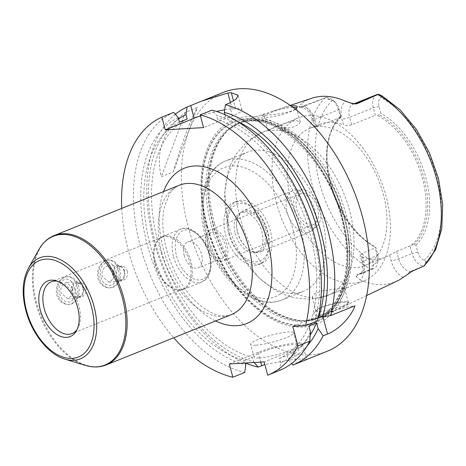 <?xml version="1.0" encoding="UTF-8"?>
<svg xmlns="http://www.w3.org/2000/svg" width="466" height="466" viewBox="0 0 466 466"><rect width="100%" height="100%" fill="white"/><g stroke="black" fill="none" stroke-linecap="round" stroke-linejoin="round"><path stroke-width="0.35" stroke-dasharray="2.33 1.75" d="M74.403 287.633C76.063 294.209 74.793 298.956 70.593 301.875C65.362 302.749 61.669 299.993 59.514 293.615C58.215 287.015 59.91 282.245 64.588 279.291C69.341 278.452 72.614 281.231 74.403 287.633M78.655 286.398A13.945 10.881 86.6 0 0 67.529 276.618A13.945 10.881 86.6 0 0 57.487 291.18A13.945 10.881 86.6 0 0 69.172 304.461A13.945 10.881 86.6 0 0 78.655 286.398M72.906 288.233L66.754 282.571L65.205 282.92L63.038 284.423L61.454 286.87L60.726 289.887L61.011 293.015L67.704 298.642L72.399 295.217L72.906 288.233M83.356 287.615A8.05 6.279 86.6 0 0 76.937 281.971A8.05 6.279 86.6 0 0 71.135 290.376A8.05 6.279 86.6 0 0 77.88 298.042A8.05 6.279 86.6 0 0 83.356 287.615M82.948 287.912A6.973 5.441 86.6 0 0 77.385 283.019A6.973 5.441 86.6 0 0 72.364 290.306A6.973 5.441 86.6 0 0 78.206 296.947A6.973 5.441 86.6 0 0 82.948 287.912M86.041 287.732A6.973 5.441 86.6 0 0 80.478 282.839A6.973 5.441 86.6 0 0 75.463 290.12A6.973 5.441 86.6 0 0 81.3 296.76A6.973 5.441 86.6 0 0 86.041 287.732M64.296 277.264C57.953 280.584 55.407 286.415 56.654 294.762C58.856 301.164 62.84 304.403 68.601 304.49C76.319 302.603 79.208 296.597 77.257 286.485C75.387 280.066 71.95 276.787 66.958 276.653L64.296 277.264M97.86 278.202C100.062 284.604 104.046 287.848 109.807 287.936C117.525 286.042 120.414 280.037 118.463 269.925C116.593 263.506 113.156 260.226 108.164 260.098L105.502 260.704C99.159 264.024 96.613 269.861 97.86 278.202M115.609 271.072C117.269 277.649 115.999 282.396 111.799 285.314C106.568 286.188 102.875 283.433 100.72 277.054C99.421 270.455 101.116 265.684 105.794 262.737C110.547 261.892 113.821 264.671 115.609 271.072M119.861 269.843A13.945 10.881 86.6 0 0 108.735 260.057A13.945 10.881 86.6 0 0 98.693 274.62A13.945 10.881 86.6 0 0 110.378 287.901A13.945 10.881 86.6 0 0 119.861 269.843M114.112 271.672L107.961 266.01L106.411 266.36L104.244 267.863L102.66 270.309L101.932 273.326L102.217 276.454L108.91 282.081L113.605 278.656L114.112 271.672M124.562 271.055A8.05 6.279 86.6 0 0 118.143 265.41A8.05 6.279 86.6 0 0 112.341 273.816A8.05 6.279 86.6 0 0 119.086 281.481A8.05 6.279 86.6 0 0 124.562 271.055M124.154 271.352A6.973 5.441 86.6 0 0 118.591 266.465A6.973 5.441 86.6 0 0 113.57 273.746A6.973 5.441 86.6 0 0 119.413 280.386A6.973 5.441 86.6 0 0 124.154 271.352M127.247 271.171A6.973 5.441 86.6 0 0 121.684 266.278A6.973 5.441 86.6 0 0 116.669 273.559A6.973 5.441 86.6 0 0 122.506 280.2A6.973 5.441 86.6 0 0 127.247 271.171M227.059 244.796A16.735 10.13 -111.9 0 0 210.364 229.884A16.735 10.13 -111.9 0 0 206.158 246.031A16.735 10.13 -111.9 0 0 222.847 260.943A16.735 10.13 -111.9 0 0 227.059 244.796M207.9 245.926A13.945 8.44 -111.9 0 0 221.804 258.35A13.945 8.44 -111.9 0 0 224.437 242.268A13.945 8.44 -111.9 0 0 211.407 232.47A13.945 8.44 -111.9 0 0 207.9 245.926M77.129 329.392A27.89 16.881 -111.9 0 0 77.892 328.169A27.89 16.881 -111.9 0 0 77.333 301.385A27.89 16.881 -111.9 0 0 59.199 281.662A27.89 16.881 -111.9 0 0 57.801 281.307M154.893 264.239A27.89 16.881 -111.9 0 0 176.48 289.648A27.89 16.881 -111.9 0 0 182.713 289.095A27.89 16.881 -111.9 0 0 187.973 256.917A27.89 16.881 -111.9 0 0 161.906 237.334A27.89 16.881 -111.9 0 0 157.03 241.248A27.89 16.881 -111.9 0 0 154.893 264.239M155.428 263.907A28.449 17.219 -111.9 0 0 177.447 289.817A28.449 17.219 -111.9 0 0 183.802 289.258A28.449 17.219 -111.9 0 0 189.167 256.44A28.449 17.219 -111.9 0 0 162.582 236.46A28.449 17.219 -111.9 0 0 157.607 240.45A28.449 17.219 -111.9 0 0 155.428 263.907M184.204 255.45A13.945 8.44 -111.9 0 0 198.114 267.874A13.945 8.44 -111.9 0 0 200.741 251.786A13.945 8.44 -111.9 0 0 187.711 241.994A13.945 8.44 -111.9 0 0 184.204 255.45M121.754 208.384A139.462 84.404 -111.9 0 0 173.754 337.786M342.557 306.762C347.688 304.415 349.89 302.982 349.162 302.469L345.737 302.306C336.656 302.516 316.985 307.397 314.573 312.482C309.698 319.385 331.437 312.902 342.557 306.762M344.432 301.543A16.735 2.645 165.1 0 1 347.869 301.822A16.735 2.645 165.1 0 1 348.242 302.207A16.735 2.645 165.1 0 1 332.753 309.069A16.735 2.645 165.1 0 1 315.896 310.816A16.735 2.645 165.1 0 1 316.03 310.292A16.735 2.645 165.1 0 1 327.551 305.055A16.735 2.645 165.1 0 1 344.432 301.543M320.992 297.378C317.2 298.292 314.562 298.444 313.082 297.844L312.214 296.964L314.602 293.848L322.256 290.842L340.896 288.268L344.555 288.355L342.58 289.45L326.981 295.549L320.992 297.378A87.858 53.171 -111.9 0 0 327.551 295.52A87.858 53.171 -111.9 0 0 348.114 205.407A87.858 53.171 -111.9 0 0 276.495 130.142L293.056 127.107L298.636 124.41L300.244 121.83L296.283 120.589L291.396 121.428L285.477 123.245L267.997 130.27L268.579 130.608L276.495 130.142M228.474 224.577A75.032 45.406 -111.9 0 0 241.184 255.036A75.032 45.406 -111.9 0 0 303.302 291.436A75.032 45.406 -111.9 0 0 320.864 214.482A75.032 45.406 -111.9 0 0 259.702 150.209A75.032 45.406 -111.9 0 0 247.347 152.196A75.032 45.406 -111.9 0 0 227.688 221.455A75.032 45.406 -111.9 0 0 228.474 224.577M295.304 109.108C289.17 113.774 262.113 115.848 261.228 115.294L273.175 111.03C279.553 108.776 285.536 107.104 291.122 106.009M292.91 107.302A16.735 2.645 -14.9 0 0 292.753 107.308A16.735 2.645 -14.9 0 0 274.503 111.252A16.735 2.645 -14.9 0 0 264.216 116.582A16.735 2.645 -14.9 0 0 264.589 116.966A16.735 2.645 -14.9 0 0 281.068 114.834A16.735 2.645 -14.9 0 0 296.428 108.496A16.735 2.645 -14.9 0 0 296.574 108.141M276.332 202.599A87.858 53.171 -111.9 0 0 363.958 280.887A87.858 53.171 -111.9 0 0 380.53 179.532A87.858 53.171 -111.9 0 0 298.432 117.84A87.858 53.171 -111.9 0 0 276.332 202.599M376.726 94.65A13.613 8.237 -111.9 0 0 373.301 107.786L375.305 115.323L377.355 115.417L379.19 114.7L380.862 113.378L379.004 106.388A9.425 5.703 68.1 0 1 380.85 97.557L382.172 96.829L381.701 95.606M379.004 106.388L373.301 107.786L349.605 117.304L351.614 124.847L375.305 115.323M290.988 199.693A73.913 44.73 -111.9 0 0 364.703 265.556A73.913 44.73 -111.9 0 0 378.648 180.29A73.913 44.73 -111.9 0 0 309.575 128.389A73.913 44.73 -111.9 0 0 290.988 199.693M340.745 117.578L338.433 109.842A13.613 8.237 -111.9 0 0 332.444 99.8A13.613 8.237 -111.9 0 0 326.48 97.353L326.427 97.353C326.398 98.46 327.691 99.305 330.307 99.887L332.497 100.411A9.425 5.703 68.1 0 1 334.763 101.798A9.425 5.703 68.1 0 1 338.91 108.753L340.768 115.743L340.745 117.578A73.913 44.73 -111.9 0 0 333.295 126.938A73.913 44.73 -111.9 0 0 330.126 183.965A73.913 44.73 -111.9 0 0 375.2 247.067L375.817 247.452L377.676 254.442A9.425 5.703 68.1 0 1 378.095 258.857A9.425 5.703 68.1 0 1 375.829 263.273L374.023 264.193C371.932 265.579 371.291 267.187 372.101 269.022L357.224 274.491L358.762 274.404A13.613 8.237 -111.9 0 0 360.381 274.043A13.613 8.237 -111.9 0 0 361.587 273.356A13.613 8.237 -111.9 0 0 363.806 260.913L361.797 253.37L375.194 247.994L375.2 247.067M361.797 253.37L360.107 255.403L361.674 256.749L363.171 262.364A19.188 11.615 68.1 0 1 360.037 279.903L356.408 276.787C355.785 275.919 356.053 275.156 357.224 274.491M417.769 252.077L412.066 253.475A13.613 8.237 -111.9 0 0 424.019 265.964L424.072 265.958C426.378 263.942 426.984 262.329 425.895 261.135L424.182 260.424A9.425 5.703 68.1 0 1 417.769 252.077L415.911 245.087L413.779 244.697L411.81 244.912L410.063 245.931L412.066 253.475L398.675 258.857A5.58 0.88 165.1 0 1 391.073 260.721L389.576 255.106A73.913 44.73 68.1 0 1 385.3 257.279A73.913 44.73 68.1 0 1 361.674 256.749M389.576 255.106L396.671 251.314L398.675 258.857A13.613 8.237 -111.9 0 0 407.342 270.659A13.613 8.237 -111.9 0 0 410.628 271.346L412.165 271.253M410.063 245.931L396.671 251.314M411.81 244.912A73.913 44.73 -111.9 0 0 422.435 178.519A73.913 44.73 -111.9 0 0 377.355 115.417M351.614 124.847C348.772 125.68 346.069 125.663 343.494 124.783L342.003 119.168A19.188 11.615 68.1 0 1 345.685 101.244M338.91 108.753L338.433 109.842L314.736 119.36A5.58 0.88 -14.9 0 0 312.832 120.589A5.58 0.88 -14.9 0 0 314.101 120.811L315.593 126.426A73.913 44.73 68.1 0 1 319.874 124.253A73.913 44.73 68.1 0 1 343.494 124.783M315.593 126.426L314.626 127.329L316.746 126.903L314.736 119.36A13.613 8.237 -111.9 0 0 305.55 107.343A13.613 8.237 -111.9 0 0 302.784 106.877L300.273 107.023L326.427 97.353M340.436 117.38L316.746 126.903M413.779 244.697A74.717 45.219 -111.9 0 0 423.967 178.076A74.717 45.219 -111.9 0 0 379.19 114.7M415.911 245.087A76.115 46.064 -111.9 0 0 425.866 177.61A76.115 46.064 -111.9 0 0 380.862 113.378M372.101 269.022L372.153 269.022A13.613 8.237 -111.9 0 0 373.773 268.661A13.613 8.237 -111.9 0 0 377.804 261.904A13.613 8.237 -111.9 0 0 377.198 255.531L375.194 247.994M340.838 116.96A74.717 45.219 -111.9 0 0 333.86 125.936A74.717 45.219 -111.9 0 0 327.313 148.607A74.717 45.219 -111.9 0 0 363.515 238.691A74.717 45.219 -111.9 0 0 375.427 246.957M340.768 115.743A76.115 46.064 -111.9 0 0 327.406 147.588A76.115 46.064 -111.9 0 0 364.284 239.355A76.115 46.064 -111.9 0 0 375.817 247.452M300.273 107.023L299.312 107.262L298.968 106.114L301.147 103.871A19.188 11.615 68.1 0 1 314.101 120.811M311.917 98.221A101.11 61.192 -111.9 0 0 301.147 103.871M360.037 279.903A100.411 60.766 -111.9 0 0 397.294 280.94M214.511 223.633A105.642 63.935 -111.9 0 0 306.96 320.567A105.642 63.935 -111.9 0 0 322.093 316.793A105.642 63.935 -111.9 0 0 339.796 195.906A105.642 63.935 -111.9 0 0 243.363 120.886A105.642 63.935 -111.9 0 0 229.825 128.633A105.642 63.935 -111.9 0 0 214.511 223.633M173.259 171.971C182.515 140.685 190.553 119.185 197.374 107.477L185.421 112.283C163.31 130.136 155.271 151.636 161.312 176.777L173.259 171.971L197.374 107.477M185.421 112.283L161.312 176.777M292.747 326.427L322.338 314.538A27.89 4.41 165.1 0 1 354.958 305.807M317.363 320.911L314.771 320.095L310.95 320.323L318.208 317.404M279.536 370.423L280.649 362.822A132.833 80.391 -111.9 0 0 310.414 331.751M314.771 320.095A132.833 80.391 -111.9 0 0 216.603 115.475L212.047 110.116M280.649 362.822L279.472 358.401A128.307 77.647 -111.9 0 0 308.859 325.915M310.95 320.323A128.307 77.647 -111.9 0 0 217.785 119.919L216.603 115.475M279.472 358.401L287.196 355.296A128.307 77.647 -111.9 0 0 310.205 335.048M237.258 121.282A128.307 77.647 -111.9 0 0 225.509 116.815L217.785 119.919M287.196 355.296L288.372 359.717A132.833 80.391 -111.9 0 0 307.071 346.022M224.944 114.7L225.509 116.815M300.716 361.913L306.512 359.135L302.55 358.919L292.298 359.647L264.845 364.511M175.321 114.252A139.462 84.404 -111.9 0 0 153.728 240.823A139.462 84.404 -111.9 0 0 245.506 363.008M223.319 92.414A139.462 84.404 -111.9 0 0 188.241 226.954A139.462 84.404 -111.9 0 0 327.33 351.218M288.372 359.717L291.617 363.521M200.473 115.929A27.89 4.41 165.1 0 1 216.55 111.444M224.694 109.836A27.89 4.41 165.1 0 1 232.12 108.951L235.604 108.747A27.89 4.41 165.1 0 1 241.959 109.854A27.89 4.41 165.1 0 1 232.418 115.999L203.572 127.591M255.7 345.19A22.316 3.53 165.1 0 1 250.615 344.304A22.316 3.53 165.1 0 1 271.27 335.159A22.316 3.53 165.1 0 1 293.743 332.829A22.316 3.53 165.1 0 1 280.025 339.935A22.316 3.53 165.1 0 1 255.7 345.19M259.096 357.964A22.316 3.53 -14.9 0 0 283.421 352.71A22.316 3.53 -14.9 0 0 297.145 345.603A22.316 3.53 -14.9 0 0 274.672 347.933A22.316 3.53 -14.9 0 0 254.017 357.078A22.316 3.53 -14.9 0 0 259.096 357.964M229.319 363.963L258.164 352.372A27.89 4.41 165.1 0 1 286.421 344.357A27.89 4.41 165.1 0 1 302.533 344.17A27.89 4.41 165.1 0 1 292.998 350.315L264.152 361.907M254.156 362.496L253.539 361.773L252.362 357.352L244.638 360.457L245.314 363.02M296.807 209.595A16.735 10.13 -111.9 0 0 313.502 224.507A16.735 10.13 -111.9 0 0 316.659 205.203A16.735 10.13 -111.9 0 0 301.019 193.454A16.735 10.13 -111.9 0 0 296.807 209.595M294.71 209.723A20.096 12.163 -111.9 0 0 316.874 226.33A20.096 12.163 -111.9 0 0 318.546 204.446A20.096 12.163 -111.9 0 0 302.195 189.802A20.096 12.163 -111.9 0 0 294.71 209.723M287.143 212.286A22.316 13.502 -111.9 0 0 309.401 232.167A22.316 13.502 -111.9 0 0 311.754 230.728A22.316 13.502 -111.9 0 0 313.606 206.432A22.316 13.502 -111.9 0 0 295.456 190.169A22.316 13.502 -111.9 0 0 292.759 190.763A22.316 13.502 -111.9 0 0 287.143 212.286M237.695 232.161A22.316 13.502 -111.9 0 0 247.271 248.407A22.316 13.502 -111.9 0 0 259.952 252.042A22.316 13.502 -111.9 0 0 264.164 226.301A22.316 13.502 -111.9 0 0 243.31 210.632A22.316 13.502 -111.9 0 0 236.67 222.032A22.316 13.502 -111.9 0 0 237.695 232.161M237.596 232.406A21.337 12.914 -111.9 0 0 246.753 247.947A21.337 12.914 -111.9 0 0 258.875 251.419A21.337 12.914 -111.9 0 0 262.9 226.808A21.337 12.914 -111.9 0 0 242.961 211.826A21.337 12.914 -111.9 0 0 236.617 222.725A21.337 12.914 -111.9 0 0 237.596 232.406M235.219 233.367A21.337 12.914 -111.9 0 0 256.498 252.38A21.337 12.914 -111.9 0 0 260.523 227.763A21.337 12.914 -111.9 0 0 240.584 212.781A21.337 12.914 -111.9 0 0 235.219 233.367M229.383 233.711A30.68 18.57 -111.9 0 0 251.273 261.205A30.68 18.57 -111.9 0 0 269.068 245.809A30.68 18.57 -111.9 0 0 254.203 208.82A30.68 18.57 -111.9 0 0 233.146 206.758A30.68 18.57 -111.9 0 0 229.383 233.711M225.579 234.637A33.47 20.254 -111.9 0 0 258.962 264.461A33.47 20.254 -111.9 0 0 268.876 247.842A33.47 20.254 -111.9 0 0 252.659 207.487A33.47 20.254 -111.9 0 0 234.002 202.349A33.47 20.254 -111.9 0 0 225.579 234.637M228.672 233.396A33.47 20.254 -111.9 0 0 262.049 263.22A33.47 20.254 -111.9 0 0 268.364 224.612A33.47 20.254 -111.9 0 0 237.089 201.108A33.47 20.254 -111.9 0 0 228.672 233.396M206.945 226.062A108.52 65.677 -111.9 0 0 332.45 309.744A108.52 65.677 -111.9 0 0 284.726 130.387A108.52 65.677 -111.9 0 0 206.945 226.062M206.438 225.876A110.314 66.76 -111.9 0 0 334.023 310.944A110.314 66.76 -111.9 0 0 285.512 128.622A110.314 66.76 -111.9 0 0 206.438 225.876M178.595 118.912A132.833 80.391 -111.9 0 0 157.351 249.77A132.833 80.391 -111.9 0 0 253.539 361.773M187.192 119.075A128.307 77.647 -111.9 0 0 158.23 242.914A128.307 77.647 -111.9 0 0 252.362 357.352M179.468 122.179A128.307 77.647 -111.9 0 0 150.506 246.019A128.307 77.647 -111.9 0 0 244.638 360.457M178.286 117.735A132.833 80.391 -111.9 0 0 147.681 246.182A132.833 80.391 -111.9 0 0 245.809 364.878M173.725 112.376A139.462 84.404 -111.9 0 0 140.709 247.562A139.462 84.404 -111.9 0 0 244.702 372.48M54.143 235.551A69.731 42.202 -111.9 0 0 36.604 302.818A69.731 42.202 -111.9 0 0 106.149 364.954M161.731 252.537A69.731 42.202 -111.9 0 0 231.276 314.667C223.861 317.346 215.502 315.668 206.182 309.64C191.613 300.954 173.993 277.73 166.502 249.461C162.314 233 161.696 218.595 164.638 206.257L169.1 194.753C171.436 190.454 174.826 187.291 179.27 185.264A69.731 42.202 -111.9 0 0 161.731 252.537M163.601 191.561A83.676 50.643 -111.9 0 0 163.327 248.908A83.676 50.643 -111.9 0 0 215.607 320.969M38.783 249.712A69.358 41.975 -111.9 0 0 35.806 303.22A69.358 41.975 -111.9 0 0 85.261 365.361M28.368 268.352A54.435 32.94 -111.9 0 0 26.032 310.344A54.435 32.94 -111.9 0 0 64.844 359.111M173.498 256.644A28.449 17.219 -111.9 0 0 201.871 281.994A28.449 17.219 -111.9 0 0 207.242 249.176A28.449 17.219 -111.9 0 0 180.657 229.196A28.449 17.219 -111.9 0 0 173.498 256.644M176.538 255.898A26.218 15.867 -111.9 0 0 206.863 276.117A26.218 15.867 -111.9 0 0 195.336 232.784A26.218 15.867 -111.9 0 0 176.538 255.898M268.579 130.608A87.858 53.171 -111.9 0 0 262.026 132.466A87.858 53.171 -111.9 0 0 239.926 217.232A87.858 53.171 -111.9 0 0 313.082 297.844M382.172 96.829L378.345 94.295M354.317 103.842A13.613 8.237 -111.9 0 0 353.03 104.174A13.613 8.237 -111.9 0 0 352.214 104.594A13.613 8.237 -111.9 0 0 349.605 117.304A5.58 0.88 165.1 0 1 342.003 119.168M330.307 99.887L326.48 97.353L302.784 106.877A5.58 4.351 -93.4 0 1 301.694 107.122A5.58 4.351 -93.4 0 1 298.968 106.114M332.497 100.411A93.713 56.712 -111.9 0 0 319.822 183.866A93.713 56.712 -111.9 0 0 375.829 263.273M325.35 97.703A99.281 60.085 -111.9 0 0 312.43 185.643A99.281 60.085 -111.9 0 0 371.023 269.371M425.895 261.135L424.019 265.964L410.628 271.346A5.58 4.351 86.6 0 0 408.28 273.728M424.182 260.424A93.713 56.712 -111.9 0 0 436.858 176.964A93.713 56.712 -111.9 0 0 380.85 97.557M377.676 254.442L377.198 255.531L363.806 260.913A5.58 0.88 -14.9 0 0 361.896 262.142A5.58 0.88 -14.9 0 0 363.171 262.364M374.023 264.193L372.153 269.022L358.762 274.404A5.58 4.351 -93.4 0 0 356.408 276.787M350.84 103.056A5.58 4.351 86.6 0 0 353.56 104.064A5.58 4.351 86.6 0 0 354.51 103.866M403.294 277.352A19.188 11.615 68.1 0 1 391.073 260.721M322.338 314.538L322.973 316.909M232.12 108.951L230.454 102.683M235.604 108.747L233.565 101.07M232.418 115.999L229.039 103.289M292.998 350.315L296.527 363.597M258.164 352.372L260.756 362.105M206.205 234.724A69.451 42.033 -111.9 0 0 286.526 288.279A69.451 42.033 -111.9 0 0 255.985 173.492A69.451 42.033 -111.9 0 0 206.205 234.724M206.84 233.274A75.032 45.406 -111.9 0 0 281.668 300.127A75.032 45.406 -111.9 0 0 295.823 213.579A75.032 45.406 -111.9 0 0 225.713 160.892A75.032 45.406 -111.9 0 0 206.84 233.274M213.376 224.204A105.112 63.609 -111.9 0 0 305.358 320.649A105.112 63.609 -111.9 0 0 338.031 196.617A105.112 63.609 -111.9 0 0 228.614 129.682A105.112 63.609 -111.9 0 0 213.376 224.204M212.898 224.42A105.013 63.557 -111.9 0 0 317.631 317.993A105.013 63.557 -111.9 0 0 337.442 196.85A105.013 63.557 -111.9 0 0 239.314 123.111A105.013 63.557 -111.9 0 0 212.898 224.42M211.191 225.101A105.013 63.557 -111.9 0 0 315.925 318.674A105.013 63.557 -111.9 0 0 335.736 197.537A105.013 63.557 -111.9 0 0 237.608 123.793A105.013 63.557 -111.9 0 0 211.191 225.101M207.387 226.033A107.803 65.24 -111.9 0 0 332.066 309.162A107.803 65.24 -111.9 0 0 284.662 130.993A107.803 65.24 -111.9 0 0 207.387 226.033M67.704 298.642L77.88 298.042M66.754 282.571L76.937 281.971M78.206 296.947L81.3 296.76M77.385 283.019L80.478 282.839M68.601 304.496L69.172 304.461M66.958 276.653L67.529 276.618M108.91 282.087L119.086 281.481M107.961 266.01L118.143 265.41M119.413 280.386L122.506 280.2M118.591 266.465L121.684 266.278M109.807 287.936L110.378 287.901M108.164 260.092L108.735 260.057M59.199 281.662L56.334 280.788M77.892 328.169L76.43 330.784M161.906 237.334L51.266 281.796M182.713 289.095L72.067 333.557M176.48 289.648L177.447 289.817M157.03 241.248L157.607 240.45M183.802 289.258L201.871 281.994C211.482 276.128 213.614 265.247 208.261 249.368C204.83 238.277 191.077 224.437 180.657 229.196L162.582 236.46M211.407 232.47L187.711 241.994M221.804 258.35L198.114 267.874M316.03 310.292L314.567 312.482M347.869 301.822L349.162 302.469M312.214 296.964L315.896 310.816M344.555 288.355L348.242 302.207M363.958 280.887L327.551 295.52L310.49 299.312L293.102 297.646L281.953 293.766L275.255 290.318L258.985 277.893L241.184 255.036M227.688 221.455L224.717 192.726L227.921 172.234L230.402 165.086L235.598 154.904L247.027 141.588L262.026 132.466L298.432 117.84M296.428 108.496L296.999 107.64M264.589 116.966L261.228 115.294M300.25 121.83L296.562 107.978M267.903 130.433L264.216 116.582M353.968 103.796L353.03 104.174L355.948 103.918M319.874 124.253L309.575 128.389M385.3 257.279L364.703 265.556M334.763 101.798L332.444 99.8M378.095 258.857L377.804 261.904M373.773 268.661L360.381 274.043L362.222 271.218C362.903 268.841 362.798 265.818 361.896 262.142L360.107 255.403M333.295 126.938L333.86 125.936M363.515 238.691L364.284 239.355M327.313 148.607L327.406 147.588M314.626 127.329L312.832 120.589L309.942 113.821L307.566 110.623L303.273 107.425L299.312 107.262M290.236 105.386L273.175 111.03M265.038 113.721L243.363 120.886M366.66 295.543L322.093 316.793M241.959 109.854L238.068 95.245M297.145 345.603L293.743 332.829M254.017 357.078L250.615 344.304M302.533 344.17L306.517 359.135M301.019 193.454L210.364 229.884M313.502 224.507L222.847 260.943M302.195 189.802L295.456 190.169M316.874 226.33L311.754 230.728M292.759 190.763L243.31 210.632M309.401 232.167L259.952 252.042M246.753 247.947L247.271 248.407M236.617 222.725L236.67 222.032M242.961 211.826L240.584 212.781M258.875 251.419L256.498 252.38M254.203 208.82L252.659 207.487M269.068 245.809L268.876 247.842M237.089 201.108L234.002 202.349M262.049 263.22L258.962 264.461M303.302 291.436L281.668 300.127C272.989 303.448 263.808 303.127 254.133 299.166L240.829 291.431C223.767 277.823 211.803 258.846 204.935 234.503C195.953 202.04 203.747 169.432 225.713 160.892L247.347 152.196M229.825 128.633L228.614 129.682L239.314 123.111L237.608 123.793C273.111 106.172 332.672 162.937 343.809 228.422C352.768 271.451 340.18 309.849 315.925 318.674L317.631 317.993L305.358 320.649L306.96 320.567"/><path stroke-width="0.7" d="M40.268 309.861A29.987 18.145 -111.9 0 0 57.539 334.903A29.987 18.145 -111.9 0 0 76.43 330.784A29.987 18.145 -111.9 0 0 75.83 301.985A29.987 18.145 -111.9 0 0 56.334 280.788A29.987 18.145 -111.9 0 0 40.268 309.861M57.801 281.307A27.89 16.881 -111.9 0 0 51.266 281.796A27.89 16.881 -111.9 0 0 44.253 308.708A27.89 16.881 -111.9 0 0 72.067 333.557A27.89 16.881 -111.9 0 0 77.129 329.392M173.754 337.786A139.462 84.404 -111.9 0 0 232.854 377.244L229.319 363.963L264.152 361.907L267.688 375.188A139.462 84.404 -111.9 0 0 297.937 345.935L292.747 326.427L305.515 325.676A139.462 84.404 -111.9 0 0 200.194 114.881L203.572 127.591L165.255 129.851L161.877 117.141A139.462 84.404 -111.9 0 0 121.754 208.384M291.122 106.009L293.434 105.747C296.615 105.66 297.803 106.295 296.999 107.64L295.304 109.108M296.574 108.141A16.735 2.645 -14.9 0 0 296.562 107.978A16.735 2.645 -14.9 0 0 292.91 107.302M366.66 295.543L397.294 280.94A100.411 60.766 -111.9 0 0 403.294 277.352L412.165 271.253L424.072 265.958L435.594 249.712L441.751 228.823L442.7 204.527L438.483 178.554L429.46 152.836L416.319 129.303L400.02 109.731L381.701 95.606L378.345 94.295A13.613 8.237 -111.9 0 0 376.726 94.65L353.968 103.796M378.398 94.289L357.166 103.668L354.649 103.813A13.613 8.237 -111.9 0 0 354.317 103.842M290.236 105.386L311.917 98.221A101.11 61.192 -111.9 0 1 345.685 101.244L350.84 103.056L355.948 103.918L357.166 103.668M318.208 317.404L330.749 315.534L354.958 305.807C351.248 316.63 338.974 329.538 327.528 334.046L323.171 335.794L318.138 328.647L316.583 322.81L308.859 325.915L310.414 331.751L309.791 341.176L297.937 345.935M305.515 325.676L317.363 320.911A139.462 84.404 -111.9 0 0 212.047 110.116L200.194 114.881M267.688 375.188L279.536 370.423A139.462 84.404 -111.9 0 0 309.791 341.176M310.205 335.048A128.307 77.647 -111.9 0 0 316.583 322.81M318.674 317.218A128.307 77.647 -111.9 0 0 237.258 121.282M307.071 346.022A132.833 80.391 -111.9 0 0 318.138 328.647M322.495 316.991A132.833 80.391 -111.9 0 0 224.327 112.37L224.944 114.7M291.617 363.521L292.922 365.047A139.462 84.404 -111.9 0 0 323.171 335.794M292.922 365.047L300.716 361.913M264.845 364.511L258.088 367.103L254.156 362.496M245.506 363.008A139.462 84.404 -111.9 0 0 258.088 367.103M298.758 362.699L327.33 351.218A139.462 84.404 -111.9 0 0 353.636 190.344A139.462 84.404 -111.9 0 0 223.319 92.414L201.667 101.11L227.88 93.008A139.462 84.404 68.1 0 1 231.363 92.804L238.062 95.245L236.204 99.136L229.039 103.289L225.428 104.739L224.327 112.37M161.877 117.141L173.725 112.376L178.286 117.735L179.468 122.179L187.192 119.075L186.01 114.63L187.111 106.999A139.462 84.404 -111.9 0 0 175.321 114.252M187.111 106.999L201.667 101.11M330.749 315.534A139.462 84.404 -111.9 0 0 225.428 104.739M165.255 129.851L194.101 118.259A27.89 4.41 165.1 0 1 200.473 115.929M216.55 111.444A27.89 4.41 165.1 0 1 224.694 109.836M245.314 363.02L245.809 364.878L244.702 372.48L232.854 377.244M186.01 114.63A132.833 80.391 -111.9 0 0 178.595 118.912M106.149 364.954A69.731 42.202 -111.9 0 0 119.302 284.516A69.731 42.202 -111.9 0 0 54.143 235.551L179.27 185.264A69.731 42.202 -111.9 0 1 244.429 234.229A69.731 42.202 -111.9 0 1 231.276 314.667L106.149 364.954C99.672 367.493 92.711 367.627 85.261 365.361A69.358 41.975 -111.9 0 0 118.067 285.011A69.358 41.975 -111.9 0 0 38.783 249.712C42.592 242.92 47.713 238.202 54.143 235.551M215.607 320.969A83.676 50.643 -111.9 0 0 271.486 282.745A83.676 50.643 -111.9 0 0 230.39 180.488A83.676 50.643 -111.9 0 0 163.601 191.561M28.368 268.352C22.45 279.757 21.617 293.825 25.875 310.56C31.752 333.394 48.254 354.323 64.844 359.111A54.435 32.94 -111.9 0 0 90.59 296.056A54.435 32.94 -111.9 0 0 28.368 268.352L38.783 249.712M26.51 310.671A52.017 31.478 -111.9 0 0 86.67 350.782A52.017 31.478 -111.9 0 0 63.795 264.81A52.017 31.478 -111.9 0 0 26.51 310.671M378.345 94.295L354.649 103.813A5.58 4.351 86.6 0 1 354.51 103.866M423.501 266.278A99.281 60.085 -111.9 0 0 436.421 178.332A99.281 60.085 -111.9 0 0 377.821 94.61M322.973 316.909L327.528 334.046M230.454 102.683L227.88 93.008M194.101 118.259L190.722 105.549M233.565 101.07L231.363 92.804M260.756 362.105L261.694 365.653M64.844 359.111L85.261 365.361"/></g></svg>
